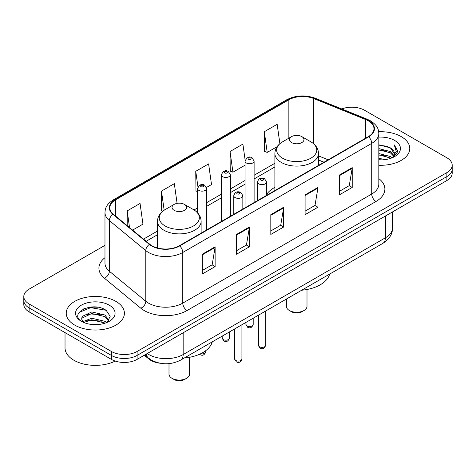 <?xml version="1.0" encoding="UTF-8"?>
<svg xmlns="http://www.w3.org/2000/svg" width="476" height="476" viewBox="0 0 476 476"><rect width="100%" height="100%" fill="white"/><g stroke="black" fill="none" stroke-linecap="round" stroke-linejoin="round"><path stroke-width="0.71" d="M274.884 187.33A32.112 18.54 0 0 0 266.584 194.505M323.942 162.251L318.515 160.061M160.061 363.23A18.177 10.496 180 0 1 148.78 358.963L144.264 355.245M97.747 307.24A24.24 13.994 0 0 0 83.562 308.93M104.976 245.336L29.125 289.128A18.177 10.496 0 0 0 23.8 296.548L23.8 304.467A18.177 10.496 0 0 0 29.125 311.887L111.39 359.38A18.177 10.496 0 0 0 137.1 359.38L446.875 180.535A18.177 10.496 0 0 0 452.2 173.109L452.2 169.153A18.177 10.496 0 0 1 446.875 176.572A18.177 10.496 0 0 0 452.2 169.153L452.2 165.196A18.177 10.496 0 0 0 446.875 157.776L364.61 110.277A18.177 10.496 0 0 0 341.744 108.939M23.8 296.548A18.177 10.496 0 0 0 29.125 303.968L111.39 351.466A18.177 10.496 0 0 0 137.1 351.466L137.1 355.423L446.875 176.572L137.1 355.423A18.177 10.496 0 0 1 111.39 355.423A18.177 10.496 0 0 0 137.1 355.423L137.1 359.38M29.125 303.968L29.125 307.93L111.39 355.423L29.125 307.93A18.177 10.496 0 0 1 23.8 300.505A18.177 10.496 0 0 0 29.125 307.93L29.125 311.887M401.244 136.624A29.084 16.791 0 0 0 378.7 131.745A29.084 16.791 0 0 1 401.244 136.624A29.084 16.791 0 0 1 409.765 148.5A29.084 16.791 0 0 0 401.244 136.624M115.888 301.373A29.084 16.791 0 0 0 84.192 297.732A29.084 16.791 0 0 0 66.235 313.244A29.084 16.791 0 0 0 74.756 325.12A29.084 16.791 0 0 0 106.451 328.761A29.084 16.791 0 0 0 124.409 313.244A29.084 16.791 0 0 0 115.888 301.373A29.084 16.791 0 0 0 84.192 297.732A29.084 16.791 0 0 0 66.235 313.244A29.084 16.791 0 0 0 74.756 325.12A29.084 16.791 0 0 0 106.451 328.761A29.084 16.791 0 0 0 124.409 313.244A29.084 16.791 0 0 0 115.888 301.373M368.293 120.815A19.391 11.192 180 0 1 373.975 128.734A19.391 11.192 180 0 1 368.293 136.648L179.345 245.735A19.391 11.192 180 0 1 149.75 244.242L113.33 214.212A19.391 11.192 180 0 1 109.819 207.792A19.391 11.192 180 0 1 115.501 199.878L288.861 99.787A19.391 11.192 180 0 1 313.69 98.532L365.705 119.559A19.391 11.192 180 0 1 368.293 120.815M368.638 120.618A19.873 11.478 0 0 0 365.985 119.333L313.97 98.306A19.873 11.478 0 0 0 288.515 99.591L115.156 199.676A19.873 11.478 0 0 0 112.931 214.373L149.351 244.402A19.873 11.478 0 0 0 179.684 245.937L368.638 136.844A19.873 11.478 0 0 0 368.638 120.618M202.264 254.226L202.264 274.015L215.122 266.59L215.122 246.8L202.264 254.226M202.264 270.505L212.165 264.787L215.069 247.46A4.849 2.796 -120 0 0 215.122 246.8M212.082 264.834L215.122 266.59M236.542 234.436L236.542 254.226L249.394 246.8L249.394 227.01L236.542 234.436M236.542 250.715L246.443 244.997L249.347 227.671A4.849 2.796 -120 0 0 249.394 227.01M246.354 245.045L249.394 246.8M339.376 175.067L339.376 194.857L352.228 187.431L352.228 167.641L339.376 175.067M339.376 191.346L349.277 185.628L352.175 168.302A4.849 2.796 -120 0 0 352.228 167.641M349.188 185.676L352.228 187.431M305.098 194.857L305.098 214.646L317.95 207.221L317.95 187.431L305.098 194.857M305.098 211.136L314.999 205.418L317.897 188.091A4.849 2.796 -120 0 0 317.95 187.431M314.91 205.465L317.95 207.221M270.82 214.646L270.82 234.436L283.672 227.01L283.672 207.221L270.82 214.646M270.82 230.925L280.721 225.207L283.625 207.881A4.849 2.796 -120 0 0 283.672 207.221M280.632 225.255L283.672 227.01M378.825 165.255A29.084 16.791 0 0 0 409.765 148.5A29.084 16.791 0 0 1 378.825 165.255M137.1 351.466L446.875 172.615A18.177 10.496 0 0 0 452.2 165.196M132.614 230.11L142.955 224.142L140.051 203.46L127.199 210.886L127.199 225.648M245.146 160.198L242.885 144.091L230.033 151.517L230.235 171.187M279.882 143.675L277.163 124.301L264.305 131.727L264.513 151.398M177.096 203.371L174.329 183.671L161.477 191.096L161.685 210.767M206.477 187.467L211.511 184.563L208.607 163.881L195.755 171.306L195.963 190.977M197.552 191.572L195.755 190.9M195.755 171.306L197.945 186.901M230.033 151.517L232.931 172.193L245.021 165.214M232.931 172.193L230.033 171.11M264.305 131.727L267.209 152.403L277.08 146.703M267.209 152.403L264.305 151.32M162.81 211.183L161.477 210.69M161.477 191.096L164.16 210.214M127.199 210.886L129.543 227.582M378.825 158.484L386.042 159.478M378.825 159.722L382.067 159.876M378.825 153.534L390.362 156.509L392.04 157.83M378.825 154.771L391.028 158.21M378.825 148.589L390.362 151.564L393.902 155.503M378.825 149.827L390.362 152.802L393.587 156.092M392.111 157.8A13.697 7.908 0 0 0 394.378 153.445A13.697 7.908 0 0 0 390.362 147.852L394.366 153.742M378.825 159.853A19.76 11.406 0 0 0 394.652 156.562A19.76 11.406 0 0 0 394.652 140.432A19.76 11.406 0 0 0 378.825 137.142M390.362 147.852L378.825 144.823M393.45 157.199L397.525 151.993L397.656 150.767L394.259 144.882L396.24 151.463L392.331 157.711M394.259 144.882L397.65 151.005M378.825 145.156L387.452 146.334M378.825 150.101L387.042 151.16M378.825 155.051L387.042 156.104M286.397 299.053L286.397 306.324A10.299 5.95 0 0 0 289.414 310.525L291.556 311.762A7.271 4.201 0 0 0 301.844 311.762L303.985 310.525A10.299 5.95 0 0 0 307.002 306.324L307.002 289.491M291.556 311.762L289.414 310.525A10.299 5.95 0 0 0 303.985 310.525M291.556 142.562A7.271 4.201 0 0 0 301.844 142.562A7.271 4.201 0 0 0 301.844 136.624L310.87 141.836A20.04 11.567 0 0 1 310.87 158.199A20.04 11.567 0 0 1 282.53 158.199A20.04 11.567 0 0 1 282.53 141.836C277.597 144.763 275.045 148.661 274.884 153.516A21.813 12.596 0 0 0 281.274 162.417A21.813 12.596 0 0 0 305.045 165.148A21.813 12.596 0 0 0 318.515 153.516C318.355 148.661 315.802 144.763 310.87 141.836L301.844 136.624A7.271 4.201 0 0 0 291.556 136.624A7.271 4.201 0 0 0 291.556 142.562M301.695 290.217A33.326 19.242 0 0 0 329.648 274.081M168.998 363.646L168.998 374.1A10.299 5.95 0 0 0 172.014 378.307L174.156 379.545A7.271 4.201 0 0 0 184.444 379.545L186.586 378.307A10.299 5.95 0 0 0 189.603 374.1L189.603 357.274M174.156 379.545L172.014 378.307A10.299 5.95 0 0 0 186.586 378.307M174.156 210.338A7.271 4.201 0 0 0 184.444 210.338A7.271 4.201 0 0 0 184.444 204.4L193.47 209.613A20.04 11.567 0 0 1 193.47 225.975A20.04 11.567 0 0 1 165.13 225.975A20.04 11.567 0 0 1 165.13 209.613C160.198 212.546 157.645 216.437 157.485 221.292A21.813 12.596 0 0 0 163.875 230.2A21.813 12.596 0 0 0 187.651 232.931A21.813 12.596 0 0 0 201.116 221.292C200.955 216.437 198.403 212.546 193.47 209.613L184.444 204.4A7.271 4.201 0 0 0 174.156 204.4A7.271 4.201 0 0 0 174.156 210.338M184.301 358A33.326 19.242 0 0 0 212.248 341.857M65.028 332.611L65.028 347.879A30.297 17.493 0 0 0 73.899 360.249A30.297 17.493 0 0 0 115.216 361.07M92.011 324.489L96.628 324.626M82.955 321.592L91.779 318.23L105.006 321.324L106.612 322.609M83.764 322.442L91.779 319.801L105.297 323.091M83.092 322.204L81.676 318.884A13.697 7.908 0 0 0 83.889 322.55M81.676 318.884L82.092 316.486L91.779 311.947L105.006 315.041L108.944 320.473M81.711 319.081L82.092 318.057L91.779 313.517L105.006 316.611L108.635 320.883M107.076 322.413L110.17 316.338L106.255 310.435C92.398 300.475 67.759 313.601 81.985 321.651L82.056 321.699M109.29 305.181A19.76 11.406 0 0 0 81.348 305.181A19.76 11.406 0 0 0 81.348 321.312A19.76 11.406 0 0 0 109.29 321.312A19.76 11.406 0 0 0 109.29 305.181M79.099 312.417L90.696 307.657L105.987 310.257M86.346 314.731L90.696 313.94L101.614 314.88M86.346 321.014L90.696 320.223L101.614 321.163M148.78 358.345L148.78 358.963M147.251 353.519A24.24 13.994 0 0 0 148.881 354.56A24.24 13.994 0 0 0 183.159 354.56L385.393 237.798A24.24 13.994 0 0 0 392.492 227.903C392.67 233.918 389.463 239.065 382.882 243.349L180.648 360.106A12.12 6.997 60 0 0 183.159 354.56L183.159 332.789M385.393 216.033L385.393 237.798A12.12 6.997 60 0 1 382.882 243.349M146.269 354.084A12.12 8.104 129.5 0 0 148.381 358.023L144.698 354.989M446.875 180.535L446.875 172.615M111.39 359.38L111.39 351.466M378.825 178.595A30.297 17.493 180 0 1 376.01 201.461L187.056 310.548A6.057 3.499 60 0 1 182.772 303.129L371.726 194.035A24.24 13.994 0 0 0 378.825 184.141L378.825 133.482A24.24 13.994 180 0 1 371.726 143.377A6.057 3.499 -120 0 0 368.638 136.844M187.056 310.548A30.297 17.493 180 0 1 144.21 310.548A30.297 17.493 180 0 1 140.813 308.216L104.393 278.186A30.297 17.493 180 0 1 104.976 257.659M148.494 303.129A24.24 13.994 0 0 0 182.772 303.129L182.772 252.464A24.24 13.994 180 0 1 145.781 250.596L109.355 220.566A24.24 13.994 180 0 1 104.976 212.54L104.976 263.204A24.24 13.994 0 0 0 109.355 271.231L145.781 301.26A24.24 13.994 0 0 0 148.494 303.129M378.825 133.482C378.432 129.317 378.045 125.854 370.471 120.815L367.282 119.268A6.057 2.838 112 0 0 365.985 119.333M367.282 119.268L315.267 98.24C305.229 94.688 295.703 95.2 286.689 99.787A6.057 3.499 60 0 1 288.515 99.591M115.156 199.676A6.057 3.499 -120 0 0 113.33 199.872C105.981 204.692 105.309 208.321 104.976 212.54M112.931 214.373A6.057 4.052 129.5 0 0 109.355 220.566L109.355 271.231A6.057 4.052 -50.5 0 1 104.393 278.186M315.267 98.24A6.057 2.838 112 0 0 313.97 98.306M149.351 244.402A6.057 4.052 129.5 0 0 145.781 250.596L145.781 301.26A6.057 4.052 -50.5 0 1 140.813 308.216M179.684 245.937A6.057 3.499 60 0 1 182.772 252.464L371.726 143.377L371.726 194.035A6.057 3.499 60 0 0 376.01 201.461M115.501 199.878L115.501 216.003M365.705 119.559L365.705 138.141M313.69 98.532L313.69 143.817M328.184 159.805L318.515 155.896M288.861 99.787L288.861 138.183M274.884 163.268L254.113 175.263M245.021 180.511L230.378 188.966M221.286 194.214L206.638 202.669M197.552 207.917L194.03 209.952M157.485 231.05L143.526 239.107M270.82 215.271L283.625 207.881M305.098 195.481L317.897 188.091M339.376 175.692L352.175 168.302M236.542 235.061L249.347 227.671M202.264 254.85L215.069 247.46M265.673 345.284C264.477 348.551 262.615 349.509 260.092 348.152L258.403 345.284A3.635 2.1 0 0 0 259.468 346.766A3.635 2.1 0 0 0 263.43 347.224A3.635 2.1 0 0 0 265.673 345.284L265.673 311.018M258.825 183.873A4.546 2.624 180 0 1 257.492 182.016C258.652 178.286 261.032 177.209 264.62 178.774L266.584 182.016A4.546 2.624 180 0 1 263.775 184.438A4.546 2.624 180 0 1 258.825 183.873M263.109 178.922A1.517 0.875 0 0 0 260.967 178.922A1.517 0.875 0 0 0 260.967 180.16A1.517 0.875 0 0 0 263.109 180.16A1.517 0.875 0 0 0 263.109 178.922M241.933 358.987C240.737 362.254 238.881 363.212 236.358 361.855L234.662 358.987A3.635 2.1 0 0 0 235.727 360.469A3.635 2.1 0 0 0 239.69 360.927A3.635 2.1 0 0 0 241.933 358.987L241.933 324.721M235.084 197.576A4.546 2.624 180 0 1 233.758 195.719C234.918 191.989 237.292 190.912 240.886 192.477L242.843 195.719A4.546 2.624 180 0 1 240.041 198.141A4.546 2.624 180 0 1 235.084 197.576M239.368 192.625A1.517 0.875 0 0 0 237.226 192.625A1.517 0.875 0 0 0 237.226 193.863A1.517 0.875 0 0 0 239.368 193.863A1.517 0.875 0 0 0 239.368 192.625M246.996 325.864A3.635 2.1 0 0 0 250.959 326.322A3.635 2.1 0 0 0 253.202 324.382C252.006 327.649 250.15 328.607 247.627 327.25L245.931 324.382A3.635 2.1 0 0 0 246.996 325.864M254.113 202.568L254.113 161.114A4.546 2.624 180 0 1 251.31 163.536A4.546 2.624 180 0 1 246.354 162.97A4.546 2.624 180 0 1 245.021 161.114L245.021 207.816M248.496 159.258A1.517 0.875 0 0 0 250.638 159.258A1.517 0.875 0 0 0 250.638 158.02A1.517 0.875 0 0 0 248.496 158.02A1.517 0.875 0 0 0 248.496 159.258M223.262 339.567A3.635 2.1 0 0 0 227.225 340.025A3.635 2.1 0 0 0 229.468 338.085C228.272 341.351 226.409 342.309 223.887 340.953L222.197 338.085A3.635 2.1 0 0 0 223.262 339.567M230.378 216.277L230.378 174.817A4.546 2.624 180 0 1 227.57 177.239A4.546 2.624 180 0 1 222.619 176.673A4.546 2.624 180 0 1 221.286 174.817L221.286 221.524M224.761 172.961A1.517 0.875 0 0 0 226.903 172.961A1.517 0.875 0 0 0 226.903 171.723A1.517 0.875 0 0 0 224.761 171.723A1.517 0.875 0 0 0 224.761 172.961M200.699 353.727A3.635 2.1 0 0 0 205.733 351.788C204.531 355.06 202.675 356.018 200.152 354.662L199.575 354.245M206.638 229.979L206.638 188.52A4.546 2.624 180 0 1 203.835 190.947A4.546 2.624 180 0 1 198.879 190.376A4.546 2.624 180 0 1 197.552 188.52L197.552 212.79M201.021 186.663A1.517 0.875 0 0 0 203.169 186.663A1.517 0.875 0 0 0 203.169 185.432A1.517 0.875 0 0 0 201.021 185.432A1.517 0.875 0 0 0 201.021 186.663M180.648 360.106C170.896 365.003 161.144 365.003 151.392 360.106L148.381 358.023M392.492 227.903L392.492 211.933M286.689 99.787L113.33 199.872M274.884 166.957L254.113 178.952M245.021 184.2L230.378 192.655M221.286 197.903L206.638 206.358M197.552 211.606L196.796 212.04M157.485 234.739L146.156 241.278M324.031 162.203L318.515 159.972M318.515 165.386L318.515 153.516M274.884 190.578L274.884 153.516M291.556 136.624L282.53 141.836M201.116 233.169L201.116 221.292M157.485 247.978L157.485 221.292M174.156 204.4L165.13 209.613M258.403 345.284L258.403 315.213M257.492 200.622L257.492 182.016M266.584 195.374L266.584 182.016M234.662 358.987L234.662 328.916M233.758 214.325L233.758 195.719M242.843 209.077L242.843 195.719M253.202 324.382L253.202 318.218M254.113 161.114L252.155 157.871C249.519 155.967 247.139 157.05 245.021 161.114M245.931 324.382L245.931 322.413M229.468 338.085L229.468 331.921M230.378 174.817L228.42 171.574C225.779 169.67 223.405 170.753 221.286 174.817M222.197 338.085L222.197 336.115M205.733 351.788L205.733 350.693M206.638 188.52L204.68 185.277C202.044 183.373 199.67 184.456 197.552 188.52"/></g></svg>
